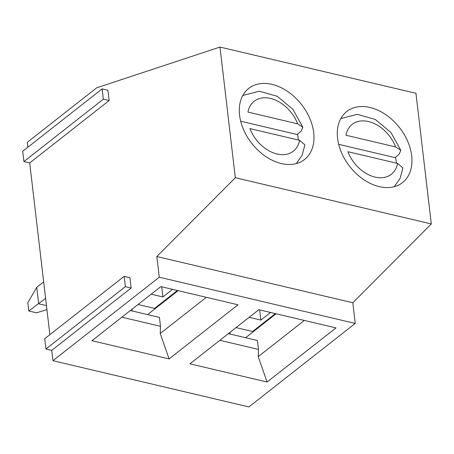 <?xml version="1.0" encoding="UTF-8"?>
<svg xmlns="http://www.w3.org/2000/svg" width="454" height="454" viewBox="0 0 454 454"><rect width="100%" height="100%" fill="white"/><g stroke="black" fill="none" stroke-linecap="round" stroke-linejoin="round"><path stroke-width="0.68" d="M271.991 84.37A45.19 31.559 51.9 0 0 248.735 88.405A45.19 31.559 51.9 0 0 243.588 129.691A45.19 31.559 51.9 0 0 281.293 163.531A45.19 31.559 51.9 0 0 304.555 159.49A45.19 31.559 51.9 0 0 309.696 118.205A45.19 31.559 51.9 0 0 271.991 84.37M297.018 134.492L300.991 131.371L302.869 127.273L297.637 123.823L247.969 112.104A31.712 22.144 51.9 0 1 270.51 98.427A31.712 22.144 51.9 0 1 297.637 123.823M297.642 134.827L298.562 140.065M369.982 107.484A45.19 31.559 51.9 0 0 346.72 111.525A45.19 31.559 51.9 0 0 341.578 152.811A45.19 31.559 51.9 0 0 379.283 186.645A45.19 31.559 51.9 0 0 402.539 182.61A45.19 31.559 51.9 0 0 407.686 141.325A45.19 31.559 51.9 0 0 369.982 107.484M395.008 157.612L398.975 154.491L400.859 150.393L395.627 146.943L345.959 135.224A31.712 22.144 51.9 0 1 368.495 121.547A31.712 22.144 51.9 0 1 395.627 146.943M395.627 157.947L396.546 163.185M397.562 163.423A31.712 22.144 51.9 0 1 375.021 177.094A31.712 22.144 51.9 0 1 347.895 151.704L397.562 163.423L402.897 167.969L400.133 178.308L394.271 186.702M270.55 312.466L260.874 320.07L259.677 309.9M249.155 317.306L260.874 320.07M275.374 313.606L252.572 331.511L236.035 327.612M27.853 147.215L27.274 142.329L96.674 87.826L219.974 47.068L235.325 177.713L156.829 256.527L159.258 277.201L52.931 360.697L51.722 350.397L131.155 288.018L129.94 277.717L124.158 276.35L44.725 338.729L45.933 349.03L51.722 350.397M219.974 47.068L415.955 93.303L431.3 223.947L352.803 302.761L355.232 323.435L248.906 406.932L52.931 360.697M49.872 334.683L29.697 162.929L109.13 100.55L107.921 90.25L102.133 88.882L22.7 151.261L23.909 161.562L29.697 162.929M230.223 334.099L230.013 332.339M132.233 310.979L132.029 309.219M431.3 223.947L235.325 177.713M352.803 302.761L156.829 256.527M355.232 323.435L159.258 277.201M267.077 382.024L189.925 363.824L258.837 309.702L335.994 327.907L267.077 382.024L258.224 356.628L258.474 349.415L257.429 340.517L228.339 333.656M169.092 358.904L91.935 340.704L160.847 286.587L238.004 304.787L169.092 358.904L160.239 333.508L160.483 326.295L159.439 317.397L130.349 310.536M245.591 337.725L276.089 313.776M219.867 340.307L258.474 349.415M258.224 356.628L304.316 320.433M395.604 157.754L338.678 144.321M299.572 140.303A31.712 22.144 51.9 0 1 277.036 153.98A31.712 22.144 51.9 0 1 249.904 128.584L299.572 140.303L304.912 144.849L302.143 155.189L296.286 163.582M172.565 289.351L162.884 296.95L161.686 286.786M151.171 294.186L162.884 296.95M177.383 290.486L154.581 308.397L138.044 304.492M43.669 281.866L36.723 287.32L38.664 303.8L46.461 305.638M45.604 298.346L28.795 310.984L27.83 302.744L36.723 287.32M46.932 309.628L36.513 312.806L28.795 310.984M147.601 314.605L178.104 290.656M121.876 317.187L160.483 326.295M160.239 333.508L206.326 297.313M297.62 134.634L240.688 121.201M45.933 349.03L125.366 286.65L131.155 288.018M125.366 286.65L124.158 276.35M23.909 161.562L103.342 99.182L109.13 100.55M103.342 99.182L102.133 88.882M400.859 150.393L390.911 132.466L375.254 119.43L357.253 114.329L340.789 118.59M302.869 127.273L292.921 109.346L277.263 96.31L259.262 91.209L242.799 95.471"/></g></svg>
